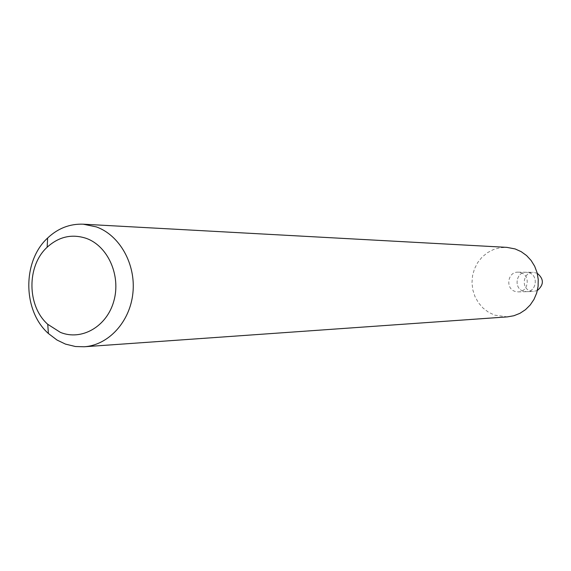 <?xml version="1.0" encoding="UTF-8"?>
<svg xmlns="http://www.w3.org/2000/svg" width="571" height="571" viewBox="0 0 571 571"><rect width="100%" height="100%" fill="white"/><g stroke="black" fill="none" stroke-linecap="round" stroke-linejoin="round"><path stroke-width="0.43" stroke-dasharray="2.85 2.14" d="M507.412 316.876L494.65 315.149L488.448 312.201L482.959 307.997L478.405 302.709L474.972 296.57L472.802 289.832L471.981 282.773L472.545 275.693L474.465 268.877L477.677 262.603L482.031 257.15L487.363 252.732L493.451 249.548L500.046 247.728L506.862 247.364M520.895 272.652C530.766 275.45 528.453 292.145 518.24 291.888L515.063 291.403C505.064 288.498 507.712 271.568 518.083 272.174L520.895 272.652M529.046 272.731C538.788 275.486 536.504 291.924 526.426 291.674L523.293 291.196C513.422 288.334 516.034 271.66 526.276 272.26L529.046 272.731C538.788 275.486 536.504 291.924 526.426 291.674L523.293 291.196C513.422 288.334 516.034 271.66 526.276 272.26L529.046 272.731M537.382 290.482L533.492 291.495L530.388 291.017C520.631 288.198 523.214 271.739 533.335 272.331L537.247 273.281M518.24 291.888L533.492 291.495M518.083 272.174L533.335 272.331"/><path stroke-width="0.86" d="M86.371 238.4C108.033 246.137 121.123 275.722 113.829 301.103C106.856 326.605 81.589 341.073 60.398 332.379L47.75 324.299C26.93 305.992 26.616 265.872 47.143 247.236C58.87 236.608 71.946 233.66 86.371 238.4M96.385 226.908C119.796 235.302 135.969 264.237 132.907 293.009C130.024 321.801 108.519 345.198 84.194 346.768L75.443 346.526L65.465 344.099L56.993 340.03L48.392 333.507C22.612 310.752 22.219 261.175 47.636 238.014C57.978 228.3 69.84 223.696 83.223 224.189L96.385 226.908M83.223 224.189L506.862 247.364L515.178 248.949L521.18 251.661L526.569 255.551L531.13 260.49L534.684 266.272L537.09 272.674L538.239 279.455L538.103 286.342L536.676 293.059L534.013 299.347L530.238 304.957L525.484 309.675L519.945 313.322L513.843 315.749L507.412 316.876L84.194 346.768M537.247 273.281C544.006 278.962 544.049 284.693 537.382 290.482M47.75 324.299L48.392 333.507M47.143 247.236L47.636 238.014"/></g></svg>
